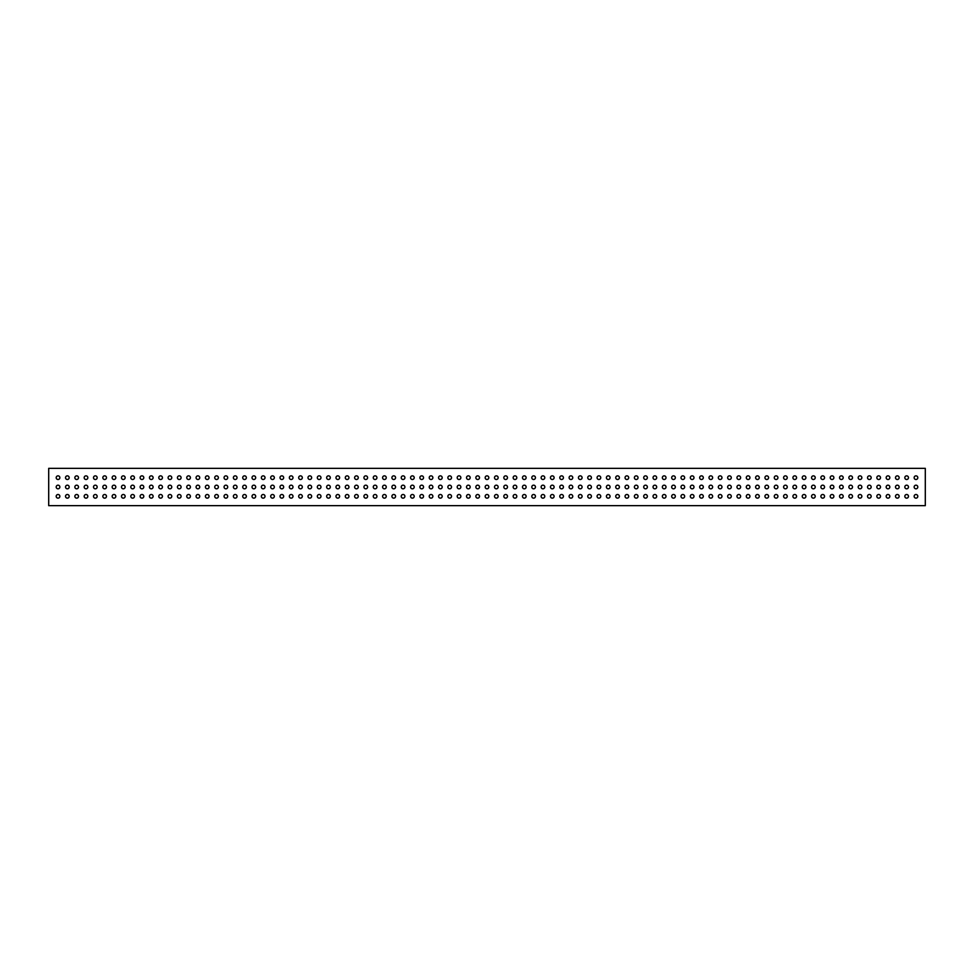 <?xml version="1.0" encoding="UTF-8"?>
<svg xmlns="http://www.w3.org/2000/svg" width="974" height="974" viewBox="0 0 974 974"><rect width="100%" height="100%" fill="white"/><g stroke="black" fill="none" stroke-linecap="round" stroke-linejoin="round"><path stroke-width="1.46" d="M796.574 487A1.826 1.826 0 0 0 794.747 485.174A1.826 1.826 0 0 0 792.909 487A1.826 1.826 0 0 0 794.747 488.826A1.826 1.826 0 0 0 796.574 487M796.574 496.326A1.826 1.826 0 0 0 794.747 494.5A1.826 1.826 0 0 0 792.909 496.326A1.826 1.826 0 0 0 794.747 498.152A1.826 1.826 0 0 0 796.574 496.326M796.574 477.674A1.826 1.826 0 0 0 794.747 475.848A1.826 1.826 0 0 0 792.909 477.674A1.826 1.826 0 0 0 794.747 479.5A1.826 1.826 0 0 0 796.574 477.674M805.9 487A1.826 1.826 0 0 0 804.074 485.174A1.826 1.826 0 0 0 802.235 487A1.826 1.826 0 0 0 804.074 488.826A1.826 1.826 0 0 0 805.9 487M777.922 477.674A1.826 1.826 0 0 0 776.095 475.848A1.826 1.826 0 0 0 774.269 477.674A1.826 1.826 0 0 0 776.095 479.5A1.826 1.826 0 0 0 777.922 477.674M787.248 487A1.826 1.826 0 0 0 785.421 485.174A1.826 1.826 0 0 0 783.595 487A1.826 1.826 0 0 0 785.421 488.826A1.826 1.826 0 0 0 787.248 487M787.248 496.326A1.826 1.826 0 0 0 785.421 494.5A1.826 1.826 0 0 0 783.595 496.326A1.826 1.826 0 0 0 785.421 498.152A1.826 1.826 0 0 0 787.248 496.326M787.248 477.674A1.826 1.826 0 0 0 785.421 475.848A1.826 1.826 0 0 0 783.595 477.674A1.826 1.826 0 0 0 785.421 479.5A1.826 1.826 0 0 0 787.248 477.674M768.596 487A1.826 1.826 0 0 0 766.769 485.174A1.826 1.826 0 0 0 764.943 487A1.826 1.826 0 0 0 766.769 488.826A1.826 1.826 0 0 0 768.596 487M759.27 477.674A1.826 1.826 0 0 0 757.443 475.848A1.826 1.826 0 0 0 755.617 477.674A1.826 1.826 0 0 0 757.443 479.5A1.826 1.826 0 0 0 759.27 477.674M759.27 496.326A1.826 1.826 0 0 0 757.443 494.5A1.826 1.826 0 0 0 755.617 496.326A1.826 1.826 0 0 0 757.443 498.152A1.826 1.826 0 0 0 759.27 496.326M759.27 487A1.826 1.826 0 0 0 757.443 485.174A1.826 1.826 0 0 0 755.617 487A1.826 1.826 0 0 0 757.443 488.826A1.826 1.826 0 0 0 759.27 487M768.596 496.326A1.826 1.826 0 0 0 766.769 494.5A1.826 1.826 0 0 0 764.943 496.326A1.826 1.826 0 0 0 766.769 498.152A1.826 1.826 0 0 0 768.596 496.326M768.596 477.674A1.826 1.826 0 0 0 766.769 475.848A1.826 1.826 0 0 0 764.943 477.674A1.826 1.826 0 0 0 766.769 479.5A1.826 1.826 0 0 0 768.596 477.674M777.922 487A1.826 1.826 0 0 0 776.095 485.174A1.826 1.826 0 0 0 774.269 487A1.826 1.826 0 0 0 776.095 488.826A1.826 1.826 0 0 0 777.922 487M777.922 496.326A1.826 1.826 0 0 0 776.095 494.5A1.826 1.826 0 0 0 774.269 496.326A1.826 1.826 0 0 0 776.095 498.152A1.826 1.826 0 0 0 777.922 496.326M815.226 477.674A1.826 1.826 0 0 0 813.4 475.848A1.826 1.826 0 0 0 811.561 477.674A1.826 1.826 0 0 0 813.4 479.5A1.826 1.826 0 0 0 815.226 477.674M824.552 487A1.826 1.826 0 0 0 822.713 485.174A1.826 1.826 0 0 0 820.887 487A1.826 1.826 0 0 0 822.713 488.826A1.826 1.826 0 0 0 824.552 487M824.552 496.326A1.826 1.826 0 0 0 822.713 494.5A1.826 1.826 0 0 0 820.887 496.326A1.826 1.826 0 0 0 822.713 498.152A1.826 1.826 0 0 0 824.552 496.326M824.552 477.674A1.826 1.826 0 0 0 822.713 475.848A1.826 1.826 0 0 0 820.887 477.674A1.826 1.826 0 0 0 822.713 479.5A1.826 1.826 0 0 0 824.552 477.674M815.226 496.326A1.826 1.826 0 0 0 813.4 494.5A1.826 1.826 0 0 0 811.561 496.326A1.826 1.826 0 0 0 813.4 498.152A1.826 1.826 0 0 0 815.226 496.326M815.226 487A1.826 1.826 0 0 0 813.4 485.174A1.826 1.826 0 0 0 811.561 487A1.826 1.826 0 0 0 813.4 488.826A1.826 1.826 0 0 0 815.226 487M805.9 477.674A1.826 1.826 0 0 0 804.074 475.848A1.826 1.826 0 0 0 802.235 477.674A1.826 1.826 0 0 0 804.074 479.5A1.826 1.826 0 0 0 805.9 477.674M805.9 496.326A1.826 1.826 0 0 0 804.074 494.5A1.826 1.826 0 0 0 802.235 496.326A1.826 1.826 0 0 0 804.074 498.152A1.826 1.826 0 0 0 805.9 496.326M852.518 496.326A1.826 1.826 0 0 0 850.692 494.5A1.826 1.826 0 0 0 848.865 496.326A1.826 1.826 0 0 0 850.692 498.152A1.826 1.826 0 0 0 852.518 496.326M852.518 487A1.826 1.826 0 0 0 850.692 485.174A1.826 1.826 0 0 0 848.865 487A1.826 1.826 0 0 0 850.692 488.826A1.826 1.826 0 0 0 852.518 487M843.204 477.674A1.826 1.826 0 0 0 841.366 475.848A1.826 1.826 0 0 0 839.539 477.674A1.826 1.826 0 0 0 841.366 479.5A1.826 1.826 0 0 0 843.204 477.674M843.204 496.326A1.826 1.826 0 0 0 841.366 494.5A1.826 1.826 0 0 0 839.539 496.326A1.826 1.826 0 0 0 841.366 498.152A1.826 1.826 0 0 0 843.204 496.326M833.878 487A1.826 1.826 0 0 0 832.039 485.174A1.826 1.826 0 0 0 830.213 487A1.826 1.826 0 0 0 832.039 488.826A1.826 1.826 0 0 0 833.878 487M833.878 496.326A1.826 1.826 0 0 0 832.039 494.5A1.826 1.826 0 0 0 830.213 496.326A1.826 1.826 0 0 0 832.039 498.152A1.826 1.826 0 0 0 833.878 496.326M833.878 477.674A1.826 1.826 0 0 0 832.039 475.848A1.826 1.826 0 0 0 830.213 477.674A1.826 1.826 0 0 0 832.039 479.5A1.826 1.826 0 0 0 833.878 477.674M843.204 487A1.826 1.826 0 0 0 841.366 485.174A1.826 1.826 0 0 0 839.539 487A1.826 1.826 0 0 0 841.366 488.826A1.826 1.826 0 0 0 843.204 487M693.987 487A1.826 1.826 0 0 0 692.161 485.174A1.826 1.826 0 0 0 690.335 487A1.826 1.826 0 0 0 692.161 488.826A1.826 1.826 0 0 0 693.987 487M693.987 496.326A1.826 1.826 0 0 0 692.161 494.5A1.826 1.826 0 0 0 690.335 496.326A1.826 1.826 0 0 0 692.161 498.152A1.826 1.826 0 0 0 693.987 496.326M693.987 477.674A1.826 1.826 0 0 0 692.161 475.848A1.826 1.826 0 0 0 690.335 477.674A1.826 1.826 0 0 0 692.161 479.5A1.826 1.826 0 0 0 693.987 477.674M703.313 487A1.826 1.826 0 0 0 701.487 485.174A1.826 1.826 0 0 0 699.661 487A1.826 1.826 0 0 0 701.487 488.826A1.826 1.826 0 0 0 703.313 487M675.335 477.674A1.826 1.826 0 0 0 673.509 475.848A1.826 1.826 0 0 0 671.683 477.674A1.826 1.826 0 0 0 673.509 479.5A1.826 1.826 0 0 0 675.335 477.674M684.661 487A1.826 1.826 0 0 0 682.835 485.174A1.826 1.826 0 0 0 681.009 487A1.826 1.826 0 0 0 682.835 488.826A1.826 1.826 0 0 0 684.661 487M684.661 496.326A1.826 1.826 0 0 0 682.835 494.5A1.826 1.826 0 0 0 681.009 496.326A1.826 1.826 0 0 0 682.835 498.152A1.826 1.826 0 0 0 684.661 496.326M684.661 477.674A1.826 1.826 0 0 0 682.835 475.848A1.826 1.826 0 0 0 681.009 477.674A1.826 1.826 0 0 0 682.835 479.5A1.826 1.826 0 0 0 684.661 477.674M666.009 487A1.826 1.826 0 0 0 664.183 485.174A1.826 1.826 0 0 0 662.357 487A1.826 1.826 0 0 0 664.183 488.826A1.826 1.826 0 0 0 666.009 487M656.683 477.674A1.826 1.826 0 0 0 654.857 475.848A1.826 1.826 0 0 0 653.03 477.674A1.826 1.826 0 0 0 654.857 479.5A1.826 1.826 0 0 0 656.683 477.674M656.683 496.326A1.826 1.826 0 0 0 654.857 494.5A1.826 1.826 0 0 0 653.03 496.326A1.826 1.826 0 0 0 654.857 498.152A1.826 1.826 0 0 0 656.683 496.326M656.683 487A1.826 1.826 0 0 0 654.857 485.174A1.826 1.826 0 0 0 653.03 487A1.826 1.826 0 0 0 654.857 488.826A1.826 1.826 0 0 0 656.683 487M666.009 496.326A1.826 1.826 0 0 0 664.183 494.5A1.826 1.826 0 0 0 662.357 496.326A1.826 1.826 0 0 0 664.183 498.152A1.826 1.826 0 0 0 666.009 496.326M666.009 477.674A1.826 1.826 0 0 0 664.183 475.848A1.826 1.826 0 0 0 662.357 477.674A1.826 1.826 0 0 0 664.183 479.5A1.826 1.826 0 0 0 666.009 477.674M675.335 487A1.826 1.826 0 0 0 673.509 485.174A1.826 1.826 0 0 0 671.683 487A1.826 1.826 0 0 0 673.509 488.826A1.826 1.826 0 0 0 675.335 487M675.335 496.326A1.826 1.826 0 0 0 673.509 494.5A1.826 1.826 0 0 0 671.683 496.326A1.826 1.826 0 0 0 673.509 498.152A1.826 1.826 0 0 0 675.335 496.326M712.639 477.674A1.826 1.826 0 0 0 710.813 475.848A1.826 1.826 0 0 0 708.987 477.674A1.826 1.826 0 0 0 710.813 479.5A1.826 1.826 0 0 0 712.639 477.674M721.965 487A1.826 1.826 0 0 0 720.139 485.174A1.826 1.826 0 0 0 718.313 487A1.826 1.826 0 0 0 720.139 488.826A1.826 1.826 0 0 0 721.965 487M721.965 496.326A1.826 1.826 0 0 0 720.139 494.5A1.826 1.826 0 0 0 718.313 496.326A1.826 1.826 0 0 0 720.139 498.152A1.826 1.826 0 0 0 721.965 496.326M721.965 477.674A1.826 1.826 0 0 0 720.139 475.848A1.826 1.826 0 0 0 718.313 477.674A1.826 1.826 0 0 0 720.139 479.5A1.826 1.826 0 0 0 721.965 477.674M712.639 496.326A1.826 1.826 0 0 0 710.813 494.5A1.826 1.826 0 0 0 708.987 496.326A1.826 1.826 0 0 0 710.813 498.152A1.826 1.826 0 0 0 712.639 496.326M712.639 487A1.826 1.826 0 0 0 710.813 485.174A1.826 1.826 0 0 0 708.987 487A1.826 1.826 0 0 0 710.813 488.826A1.826 1.826 0 0 0 712.639 487M703.313 477.674A1.826 1.826 0 0 0 701.487 475.848A1.826 1.826 0 0 0 699.661 477.674A1.826 1.826 0 0 0 701.487 479.5A1.826 1.826 0 0 0 703.313 477.674M703.313 496.326A1.826 1.826 0 0 0 701.487 494.5A1.826 1.826 0 0 0 699.661 496.326A1.826 1.826 0 0 0 701.487 498.152A1.826 1.826 0 0 0 703.313 496.326M740.617 477.674A1.826 1.826 0 0 0 738.791 475.848A1.826 1.826 0 0 0 736.965 477.674A1.826 1.826 0 0 0 738.791 479.5A1.826 1.826 0 0 0 740.617 477.674M749.943 487A1.826 1.826 0 0 0 748.117 485.174A1.826 1.826 0 0 0 746.291 487A1.826 1.826 0 0 0 748.117 488.826A1.826 1.826 0 0 0 749.943 487M749.943 496.326A1.826 1.826 0 0 0 748.117 494.5A1.826 1.826 0 0 0 746.291 496.326A1.826 1.826 0 0 0 748.117 498.152A1.826 1.826 0 0 0 749.943 496.326M749.943 477.674A1.826 1.826 0 0 0 748.117 475.848A1.826 1.826 0 0 0 746.291 477.674A1.826 1.826 0 0 0 748.117 479.5A1.826 1.826 0 0 0 749.943 477.674M740.617 496.326A1.826 1.826 0 0 0 738.791 494.5A1.826 1.826 0 0 0 736.965 496.326A1.826 1.826 0 0 0 738.791 498.152A1.826 1.826 0 0 0 740.617 496.326M740.617 487A1.826 1.826 0 0 0 738.791 485.174A1.826 1.826 0 0 0 736.965 487A1.826 1.826 0 0 0 738.791 488.826A1.826 1.826 0 0 0 740.617 487M731.291 477.674A1.826 1.826 0 0 0 729.465 475.848A1.826 1.826 0 0 0 727.639 477.674A1.826 1.826 0 0 0 729.465 479.5A1.826 1.826 0 0 0 731.291 477.674M731.291 496.326A1.826 1.826 0 0 0 729.465 494.5A1.826 1.826 0 0 0 727.639 496.326A1.826 1.826 0 0 0 729.465 498.152A1.826 1.826 0 0 0 731.291 496.326M479.5 496.326A1.826 1.826 0 0 0 477.674 494.5A1.826 1.826 0 0 0 475.848 496.326A1.826 1.826 0 0 0 477.674 498.152A1.826 1.826 0 0 0 479.5 496.326M479.5 477.674A1.826 1.826 0 0 0 477.674 475.848A1.826 1.826 0 0 0 475.848 477.674A1.826 1.826 0 0 0 477.674 479.5A1.826 1.826 0 0 0 479.5 477.674M488.826 487A1.826 1.826 0 0 0 487 485.174A1.826 1.826 0 0 0 485.174 487A1.826 1.826 0 0 0 487 488.826A1.826 1.826 0 0 0 488.826 487M488.826 496.326A1.826 1.826 0 0 0 487 494.5A1.826 1.826 0 0 0 485.174 496.326A1.826 1.826 0 0 0 487 498.152A1.826 1.826 0 0 0 488.826 496.326M498.152 477.674A1.826 1.826 0 0 0 496.326 475.848A1.826 1.826 0 0 0 494.5 477.674A1.826 1.826 0 0 0 496.326 479.5A1.826 1.826 0 0 0 498.152 477.674M498.152 496.326A1.826 1.826 0 0 0 496.326 494.5A1.826 1.826 0 0 0 494.5 496.326A1.826 1.826 0 0 0 496.326 498.152A1.826 1.826 0 0 0 498.152 496.326M498.152 487A1.826 1.826 0 0 0 496.326 485.174A1.826 1.826 0 0 0 494.5 487A1.826 1.826 0 0 0 496.326 488.826A1.826 1.826 0 0 0 498.152 487M488.826 477.674A1.826 1.826 0 0 0 487 475.848A1.826 1.826 0 0 0 485.174 477.674A1.826 1.826 0 0 0 487 479.5A1.826 1.826 0 0 0 488.826 477.674M470.174 487A1.826 1.826 0 0 0 468.348 485.174A1.826 1.826 0 0 0 466.522 487A1.826 1.826 0 0 0 468.348 488.826A1.826 1.826 0 0 0 470.174 487M470.174 496.326A1.826 1.826 0 0 0 468.348 494.5A1.826 1.826 0 0 0 466.522 496.326A1.826 1.826 0 0 0 468.348 498.152A1.826 1.826 0 0 0 470.174 496.326M470.174 477.674A1.826 1.826 0 0 0 468.348 475.848A1.826 1.826 0 0 0 466.522 477.674A1.826 1.826 0 0 0 468.348 479.5A1.826 1.826 0 0 0 470.174 477.674M479.5 487A1.826 1.826 0 0 0 477.674 485.174A1.826 1.826 0 0 0 475.848 487A1.826 1.826 0 0 0 477.674 488.826A1.826 1.826 0 0 0 479.5 487M451.522 477.674A1.826 1.826 0 0 0 449.696 475.848A1.826 1.826 0 0 0 447.87 477.674A1.826 1.826 0 0 0 449.696 479.5A1.826 1.826 0 0 0 451.522 477.674M460.848 487A1.826 1.826 0 0 0 459.022 485.174A1.826 1.826 0 0 0 457.196 487A1.826 1.826 0 0 0 459.022 488.826A1.826 1.826 0 0 0 460.848 487M460.848 496.326A1.826 1.826 0 0 0 459.022 494.5A1.826 1.826 0 0 0 457.196 496.326A1.826 1.826 0 0 0 459.022 498.152A1.826 1.826 0 0 0 460.848 496.326M460.848 477.674A1.826 1.826 0 0 0 459.022 475.848A1.826 1.826 0 0 0 457.196 477.674A1.826 1.826 0 0 0 459.022 479.5A1.826 1.826 0 0 0 460.848 477.674M544.783 487A1.826 1.826 0 0 0 542.956 485.174A1.826 1.826 0 0 0 541.13 487A1.826 1.826 0 0 0 542.956 488.826A1.826 1.826 0 0 0 544.783 487M544.783 496.326A1.826 1.826 0 0 0 542.956 494.5A1.826 1.826 0 0 0 541.13 496.326A1.826 1.826 0 0 0 542.956 498.152A1.826 1.826 0 0 0 544.783 496.326M544.783 477.674A1.826 1.826 0 0 0 542.956 475.848A1.826 1.826 0 0 0 541.13 477.674A1.826 1.826 0 0 0 542.956 479.5A1.826 1.826 0 0 0 544.783 477.674M554.109 487A1.826 1.826 0 0 0 552.282 485.174A1.826 1.826 0 0 0 550.456 487A1.826 1.826 0 0 0 552.282 488.826A1.826 1.826 0 0 0 554.109 487M526.13 477.674A1.826 1.826 0 0 0 524.304 475.848A1.826 1.826 0 0 0 522.478 477.674A1.826 1.826 0 0 0 524.304 479.5A1.826 1.826 0 0 0 526.13 477.674M535.457 487A1.826 1.826 0 0 0 533.63 485.174A1.826 1.826 0 0 0 531.804 487A1.826 1.826 0 0 0 533.63 488.826A1.826 1.826 0 0 0 535.457 487M535.457 496.326A1.826 1.826 0 0 0 533.63 494.5A1.826 1.826 0 0 0 531.804 496.326A1.826 1.826 0 0 0 533.63 498.152A1.826 1.826 0 0 0 535.457 496.326M535.457 477.674A1.826 1.826 0 0 0 533.63 475.848A1.826 1.826 0 0 0 531.804 477.674A1.826 1.826 0 0 0 533.63 479.5A1.826 1.826 0 0 0 535.457 477.674M516.804 487A1.826 1.826 0 0 0 514.978 485.174A1.826 1.826 0 0 0 513.152 487A1.826 1.826 0 0 0 514.978 488.826A1.826 1.826 0 0 0 516.804 487M507.478 477.674A1.826 1.826 0 0 0 505.652 475.848A1.826 1.826 0 0 0 503.826 477.674A1.826 1.826 0 0 0 505.652 479.5A1.826 1.826 0 0 0 507.478 477.674M507.478 496.326A1.826 1.826 0 0 0 505.652 494.5A1.826 1.826 0 0 0 503.826 496.326A1.826 1.826 0 0 0 505.652 498.152A1.826 1.826 0 0 0 507.478 496.326M507.478 487A1.826 1.826 0 0 0 505.652 485.174A1.826 1.826 0 0 0 503.826 487A1.826 1.826 0 0 0 505.652 488.826A1.826 1.826 0 0 0 507.478 487M516.804 496.326A1.826 1.826 0 0 0 514.978 494.5A1.826 1.826 0 0 0 513.152 496.326A1.826 1.826 0 0 0 514.978 498.152A1.826 1.826 0 0 0 516.804 496.326M516.804 477.674A1.826 1.826 0 0 0 514.978 475.848A1.826 1.826 0 0 0 513.152 477.674A1.826 1.826 0 0 0 514.978 479.5A1.826 1.826 0 0 0 516.804 477.674M526.13 487A1.826 1.826 0 0 0 524.304 485.174A1.826 1.826 0 0 0 522.478 487A1.826 1.826 0 0 0 524.304 488.826A1.826 1.826 0 0 0 526.13 487M526.13 496.326A1.826 1.826 0 0 0 524.304 494.5A1.826 1.826 0 0 0 522.478 496.326A1.826 1.826 0 0 0 524.304 498.152A1.826 1.826 0 0 0 526.13 496.326M610.065 477.674A1.826 1.826 0 0 0 608.226 475.848A1.826 1.826 0 0 0 606.4 477.674A1.826 1.826 0 0 0 608.226 479.5A1.826 1.826 0 0 0 610.065 477.674M610.065 496.326A1.826 1.826 0 0 0 608.226 494.5A1.826 1.826 0 0 0 606.4 496.326A1.826 1.826 0 0 0 608.226 498.152A1.826 1.826 0 0 0 610.065 496.326M610.065 487A1.826 1.826 0 0 0 608.226 485.174A1.826 1.826 0 0 0 606.4 487A1.826 1.826 0 0 0 608.226 488.826A1.826 1.826 0 0 0 610.065 487M600.739 477.674A1.826 1.826 0 0 0 598.9 475.848A1.826 1.826 0 0 0 597.074 477.674A1.826 1.826 0 0 0 598.9 479.5A1.826 1.826 0 0 0 600.739 477.674M628.705 487A1.826 1.826 0 0 0 626.879 485.174A1.826 1.826 0 0 0 625.052 487A1.826 1.826 0 0 0 626.879 488.826A1.826 1.826 0 0 0 628.705 487M619.391 477.674A1.826 1.826 0 0 0 617.553 475.848A1.826 1.826 0 0 0 615.726 477.674A1.826 1.826 0 0 0 617.553 479.5A1.826 1.826 0 0 0 619.391 477.674M619.391 496.326A1.826 1.826 0 0 0 617.553 494.5A1.826 1.826 0 0 0 615.726 496.326A1.826 1.826 0 0 0 617.553 498.152A1.826 1.826 0 0 0 619.391 496.326M619.391 487A1.826 1.826 0 0 0 617.553 485.174A1.826 1.826 0 0 0 615.726 487A1.826 1.826 0 0 0 617.553 488.826A1.826 1.826 0 0 0 619.391 487M638.031 477.674A1.826 1.826 0 0 0 636.205 475.848A1.826 1.826 0 0 0 634.378 477.674A1.826 1.826 0 0 0 636.205 479.5A1.826 1.826 0 0 0 638.031 477.674M647.357 487A1.826 1.826 0 0 0 645.531 485.174A1.826 1.826 0 0 0 643.704 487A1.826 1.826 0 0 0 645.531 488.826A1.826 1.826 0 0 0 647.357 487M647.357 496.326A1.826 1.826 0 0 0 645.531 494.5A1.826 1.826 0 0 0 643.704 496.326A1.826 1.826 0 0 0 645.531 498.152A1.826 1.826 0 0 0 647.357 496.326M647.357 477.674A1.826 1.826 0 0 0 645.531 475.848A1.826 1.826 0 0 0 643.704 477.674A1.826 1.826 0 0 0 645.531 479.5A1.826 1.826 0 0 0 647.357 477.674M638.031 496.326A1.826 1.826 0 0 0 636.205 494.5A1.826 1.826 0 0 0 634.378 496.326A1.826 1.826 0 0 0 636.205 498.152A1.826 1.826 0 0 0 638.031 496.326M638.031 487A1.826 1.826 0 0 0 636.205 485.174A1.826 1.826 0 0 0 634.378 487A1.826 1.826 0 0 0 636.205 488.826A1.826 1.826 0 0 0 638.031 487M628.705 477.674A1.826 1.826 0 0 0 626.879 475.848A1.826 1.826 0 0 0 625.052 477.674A1.826 1.826 0 0 0 626.879 479.5A1.826 1.826 0 0 0 628.705 477.674M628.705 496.326A1.826 1.826 0 0 0 626.879 494.5A1.826 1.826 0 0 0 625.052 496.326A1.826 1.826 0 0 0 626.879 498.152A1.826 1.826 0 0 0 628.705 496.326M591.413 487A1.826 1.826 0 0 0 589.587 485.174A1.826 1.826 0 0 0 587.748 487A1.826 1.826 0 0 0 589.587 488.826A1.826 1.826 0 0 0 591.413 487M582.087 477.674A1.826 1.826 0 0 0 580.261 475.848A1.826 1.826 0 0 0 578.422 477.674A1.826 1.826 0 0 0 580.261 479.5A1.826 1.826 0 0 0 582.087 477.674M582.087 496.326A1.826 1.826 0 0 0 580.261 494.5A1.826 1.826 0 0 0 578.422 496.326A1.826 1.826 0 0 0 580.261 498.152A1.826 1.826 0 0 0 582.087 496.326M582.087 487A1.826 1.826 0 0 0 580.261 485.174A1.826 1.826 0 0 0 578.422 487A1.826 1.826 0 0 0 580.261 488.826A1.826 1.826 0 0 0 582.087 487M591.413 496.326A1.826 1.826 0 0 0 589.587 494.5A1.826 1.826 0 0 0 587.748 496.326A1.826 1.826 0 0 0 589.587 498.152A1.826 1.826 0 0 0 591.413 496.326M591.413 477.674A1.826 1.826 0 0 0 589.587 475.848A1.826 1.826 0 0 0 587.748 477.674A1.826 1.826 0 0 0 589.587 479.5A1.826 1.826 0 0 0 591.413 477.674M600.739 487A1.826 1.826 0 0 0 598.9 485.174A1.826 1.826 0 0 0 597.074 487A1.826 1.826 0 0 0 598.9 488.826A1.826 1.826 0 0 0 600.739 487M600.739 496.326A1.826 1.826 0 0 0 598.9 494.5A1.826 1.826 0 0 0 597.074 496.326A1.826 1.826 0 0 0 598.9 498.152A1.826 1.826 0 0 0 600.739 496.326M554.109 496.326A1.826 1.826 0 0 0 552.282 494.5A1.826 1.826 0 0 0 550.456 496.326A1.826 1.826 0 0 0 552.282 498.152A1.826 1.826 0 0 0 554.109 496.326M554.109 477.674A1.826 1.826 0 0 0 552.282 475.848A1.826 1.826 0 0 0 550.456 477.674A1.826 1.826 0 0 0 552.282 479.5A1.826 1.826 0 0 0 554.109 477.674M563.435 487A1.826 1.826 0 0 0 561.608 485.174A1.826 1.826 0 0 0 559.782 487A1.826 1.826 0 0 0 561.608 488.826A1.826 1.826 0 0 0 563.435 487M563.435 496.326A1.826 1.826 0 0 0 561.608 494.5A1.826 1.826 0 0 0 559.782 496.326A1.826 1.826 0 0 0 561.608 498.152A1.826 1.826 0 0 0 563.435 496.326M572.761 477.674A1.826 1.826 0 0 0 570.934 475.848A1.826 1.826 0 0 0 569.096 477.674A1.826 1.826 0 0 0 570.934 479.5A1.826 1.826 0 0 0 572.761 477.674M572.761 496.326A1.826 1.826 0 0 0 570.934 494.5A1.826 1.826 0 0 0 569.096 496.326A1.826 1.826 0 0 0 570.934 498.152A1.826 1.826 0 0 0 572.761 496.326M572.761 487A1.826 1.826 0 0 0 570.934 485.174A1.826 1.826 0 0 0 569.096 487A1.826 1.826 0 0 0 570.934 488.826A1.826 1.826 0 0 0 572.761 487M563.435 477.674A1.826 1.826 0 0 0 561.608 475.848A1.826 1.826 0 0 0 559.782 477.674A1.826 1.826 0 0 0 561.608 479.5A1.826 1.826 0 0 0 563.435 477.674M227.709 496.326A1.826 1.826 0 0 0 225.883 494.5A1.826 1.826 0 0 0 224.057 496.326A1.826 1.826 0 0 0 225.883 498.152A1.826 1.826 0 0 0 227.709 496.326M227.709 487A1.826 1.826 0 0 0 225.883 485.174A1.826 1.826 0 0 0 224.057 487A1.826 1.826 0 0 0 225.883 488.826A1.826 1.826 0 0 0 227.709 487M218.383 477.674A1.826 1.826 0 0 0 216.557 475.848A1.826 1.826 0 0 0 214.73 477.674A1.826 1.826 0 0 0 216.557 479.5A1.826 1.826 0 0 0 218.383 477.674M218.383 496.326A1.826 1.826 0 0 0 216.557 494.5A1.826 1.826 0 0 0 214.73 496.326A1.826 1.826 0 0 0 216.557 498.152A1.826 1.826 0 0 0 218.383 496.326M209.057 487A1.826 1.826 0 0 0 207.231 485.174A1.826 1.826 0 0 0 205.404 487A1.826 1.826 0 0 0 207.231 488.826A1.826 1.826 0 0 0 209.057 487M209.057 496.326A1.826 1.826 0 0 0 207.231 494.5A1.826 1.826 0 0 0 205.404 496.326A1.826 1.826 0 0 0 207.231 498.152A1.826 1.826 0 0 0 209.057 496.326M209.057 477.674A1.826 1.826 0 0 0 207.231 475.848A1.826 1.826 0 0 0 205.404 477.674A1.826 1.826 0 0 0 207.231 479.5A1.826 1.826 0 0 0 209.057 477.674M218.383 487A1.826 1.826 0 0 0 216.557 485.174A1.826 1.826 0 0 0 214.73 487A1.826 1.826 0 0 0 216.557 488.826A1.826 1.826 0 0 0 218.383 487M237.035 477.674A1.826 1.826 0 0 0 235.209 475.848A1.826 1.826 0 0 0 233.383 477.674A1.826 1.826 0 0 0 235.209 479.5A1.826 1.826 0 0 0 237.035 477.674M237.035 496.326A1.826 1.826 0 0 0 235.209 494.5A1.826 1.826 0 0 0 233.383 496.326A1.826 1.826 0 0 0 235.209 498.152A1.826 1.826 0 0 0 237.035 496.326M237.035 487A1.826 1.826 0 0 0 235.209 485.174A1.826 1.826 0 0 0 233.383 487A1.826 1.826 0 0 0 235.209 488.826A1.826 1.826 0 0 0 237.035 487M227.709 477.674A1.826 1.826 0 0 0 225.883 475.848A1.826 1.826 0 0 0 224.057 477.674A1.826 1.826 0 0 0 225.883 479.5A1.826 1.826 0 0 0 227.709 477.674M255.687 487A1.826 1.826 0 0 0 253.861 485.174A1.826 1.826 0 0 0 252.035 487A1.826 1.826 0 0 0 253.861 488.826A1.826 1.826 0 0 0 255.687 487M246.361 477.674A1.826 1.826 0 0 0 244.535 475.848A1.826 1.826 0 0 0 242.709 477.674A1.826 1.826 0 0 0 244.535 479.5A1.826 1.826 0 0 0 246.361 477.674M246.361 496.326A1.826 1.826 0 0 0 244.535 494.5A1.826 1.826 0 0 0 242.709 496.326A1.826 1.826 0 0 0 244.535 498.152A1.826 1.826 0 0 0 246.361 496.326M246.361 487A1.826 1.826 0 0 0 244.535 485.174A1.826 1.826 0 0 0 242.709 487A1.826 1.826 0 0 0 244.535 488.826A1.826 1.826 0 0 0 246.361 487M162.439 477.674A1.826 1.826 0 0 0 160.6 475.848A1.826 1.826 0 0 0 158.774 477.674A1.826 1.826 0 0 0 160.6 479.5A1.826 1.826 0 0 0 162.439 477.674M162.439 496.326A1.826 1.826 0 0 0 160.6 494.5A1.826 1.826 0 0 0 158.774 496.326A1.826 1.826 0 0 0 160.6 498.152A1.826 1.826 0 0 0 162.439 496.326M162.439 487A1.826 1.826 0 0 0 160.6 485.174A1.826 1.826 0 0 0 158.774 487A1.826 1.826 0 0 0 160.6 488.826A1.826 1.826 0 0 0 162.439 487M153.113 477.674A1.826 1.826 0 0 0 151.287 475.848A1.826 1.826 0 0 0 149.448 477.674A1.826 1.826 0 0 0 151.287 479.5A1.826 1.826 0 0 0 153.113 477.674M181.091 487A1.826 1.826 0 0 0 179.253 485.174A1.826 1.826 0 0 0 177.426 487A1.826 1.826 0 0 0 179.253 488.826A1.826 1.826 0 0 0 181.091 487M171.765 477.674A1.826 1.826 0 0 0 169.926 475.848A1.826 1.826 0 0 0 168.1 477.674A1.826 1.826 0 0 0 169.926 479.5A1.826 1.826 0 0 0 171.765 477.674M171.765 496.326A1.826 1.826 0 0 0 169.926 494.5A1.826 1.826 0 0 0 168.1 496.326A1.826 1.826 0 0 0 169.926 498.152A1.826 1.826 0 0 0 171.765 496.326M171.765 487A1.826 1.826 0 0 0 169.926 485.174A1.826 1.826 0 0 0 168.1 487A1.826 1.826 0 0 0 169.926 488.826A1.826 1.826 0 0 0 171.765 487M190.405 477.674A1.826 1.826 0 0 0 188.579 475.848A1.826 1.826 0 0 0 186.752 477.674A1.826 1.826 0 0 0 188.579 479.5A1.826 1.826 0 0 0 190.405 477.674M199.731 487A1.826 1.826 0 0 0 197.905 485.174A1.826 1.826 0 0 0 196.078 487A1.826 1.826 0 0 0 197.905 488.826A1.826 1.826 0 0 0 199.731 487M199.731 496.326A1.826 1.826 0 0 0 197.905 494.5A1.826 1.826 0 0 0 196.078 496.326A1.826 1.826 0 0 0 197.905 498.152A1.826 1.826 0 0 0 199.731 496.326M199.731 477.674A1.826 1.826 0 0 0 197.905 475.848A1.826 1.826 0 0 0 196.078 477.674A1.826 1.826 0 0 0 197.905 479.5A1.826 1.826 0 0 0 199.731 477.674M190.405 496.326A1.826 1.826 0 0 0 188.579 494.5A1.826 1.826 0 0 0 186.752 496.326A1.826 1.826 0 0 0 188.579 498.152A1.826 1.826 0 0 0 190.405 496.326M190.405 487A1.826 1.826 0 0 0 188.579 485.174A1.826 1.826 0 0 0 186.752 487A1.826 1.826 0 0 0 188.579 488.826A1.826 1.826 0 0 0 190.405 487M181.091 477.674A1.826 1.826 0 0 0 179.253 475.848A1.826 1.826 0 0 0 177.426 477.674A1.826 1.826 0 0 0 179.253 479.5A1.826 1.826 0 0 0 181.091 477.674M181.091 496.326A1.826 1.826 0 0 0 179.253 494.5A1.826 1.826 0 0 0 177.426 496.326A1.826 1.826 0 0 0 179.253 498.152A1.826 1.826 0 0 0 181.091 496.326M97.156 487A1.826 1.826 0 0 0 95.33 485.174A1.826 1.826 0 0 0 93.504 487A1.826 1.826 0 0 0 95.33 488.826A1.826 1.826 0 0 0 97.156 487M97.156 496.326A1.826 1.826 0 0 0 95.33 494.5A1.826 1.826 0 0 0 93.504 496.326A1.826 1.826 0 0 0 95.33 498.152A1.826 1.826 0 0 0 97.156 496.326M97.156 477.674A1.826 1.826 0 0 0 95.33 475.848A1.826 1.826 0 0 0 93.504 477.674A1.826 1.826 0 0 0 95.33 479.5A1.826 1.826 0 0 0 97.156 477.674M106.483 487A1.826 1.826 0 0 0 104.656 485.174A1.826 1.826 0 0 0 102.83 487A1.826 1.826 0 0 0 104.656 488.826A1.826 1.826 0 0 0 106.483 487M78.504 477.674A1.826 1.826 0 0 0 76.678 475.848A1.826 1.826 0 0 0 74.852 477.674A1.826 1.826 0 0 0 76.678 479.5A1.826 1.826 0 0 0 78.504 477.674M87.83 487A1.826 1.826 0 0 0 86.004 485.174A1.826 1.826 0 0 0 84.178 487A1.826 1.826 0 0 0 86.004 488.826A1.826 1.826 0 0 0 87.83 487M87.83 496.326A1.826 1.826 0 0 0 86.004 494.5A1.826 1.826 0 0 0 84.178 496.326A1.826 1.826 0 0 0 86.004 498.152A1.826 1.826 0 0 0 87.83 496.326M87.83 477.674A1.826 1.826 0 0 0 86.004 475.848A1.826 1.826 0 0 0 84.178 477.674A1.826 1.826 0 0 0 86.004 479.5A1.826 1.826 0 0 0 87.83 477.674M59.852 496.326A1.826 1.826 0 0 0 58.026 494.5A1.826 1.826 0 0 0 56.2 496.326A1.826 1.826 0 0 0 58.026 498.152A1.826 1.826 0 0 0 59.852 496.326M59.852 477.674A1.826 1.826 0 0 0 58.026 475.848A1.826 1.826 0 0 0 56.2 477.674A1.826 1.826 0 0 0 58.026 479.5A1.826 1.826 0 0 0 59.852 477.674M731.291 487A1.826 1.826 0 0 0 729.465 485.174A1.826 1.826 0 0 0 727.639 487A1.826 1.826 0 0 0 729.465 488.826A1.826 1.826 0 0 0 731.291 487M69.178 487A1.826 1.826 0 0 0 67.352 485.174A1.826 1.826 0 0 0 65.526 487A1.826 1.826 0 0 0 67.352 488.826A1.826 1.826 0 0 0 69.178 487M69.178 496.326A1.826 1.826 0 0 0 67.352 494.5A1.826 1.826 0 0 0 65.526 496.326A1.826 1.826 0 0 0 67.352 498.152A1.826 1.826 0 0 0 69.178 496.326M69.178 477.674A1.826 1.826 0 0 0 67.352 475.848A1.826 1.826 0 0 0 65.526 477.674A1.826 1.826 0 0 0 67.352 479.5A1.826 1.826 0 0 0 69.178 477.674M78.504 487A1.826 1.826 0 0 0 76.678 485.174A1.826 1.826 0 0 0 74.852 487A1.826 1.826 0 0 0 76.678 488.826A1.826 1.826 0 0 0 78.504 487M78.504 496.326A1.826 1.826 0 0 0 76.678 494.5A1.826 1.826 0 0 0 74.852 496.326A1.826 1.826 0 0 0 76.678 498.152A1.826 1.826 0 0 0 78.504 496.326M115.809 477.674A1.826 1.826 0 0 0 113.982 475.848A1.826 1.826 0 0 0 112.156 477.674A1.826 1.826 0 0 0 113.982 479.5A1.826 1.826 0 0 0 115.809 477.674M125.135 487A1.826 1.826 0 0 0 123.308 485.174A1.826 1.826 0 0 0 121.482 487A1.826 1.826 0 0 0 123.308 488.826A1.826 1.826 0 0 0 125.135 487M125.135 496.326A1.826 1.826 0 0 0 123.308 494.5A1.826 1.826 0 0 0 121.482 496.326A1.826 1.826 0 0 0 123.308 498.152A1.826 1.826 0 0 0 125.135 496.326M125.135 477.674A1.826 1.826 0 0 0 123.308 475.848A1.826 1.826 0 0 0 121.482 477.674A1.826 1.826 0 0 0 123.308 479.5A1.826 1.826 0 0 0 125.135 477.674M115.809 496.326A1.826 1.826 0 0 0 113.982 494.5A1.826 1.826 0 0 0 112.156 496.326A1.826 1.826 0 0 0 113.982 498.152A1.826 1.826 0 0 0 115.809 496.326M115.809 487A1.826 1.826 0 0 0 113.982 485.174A1.826 1.826 0 0 0 112.156 487A1.826 1.826 0 0 0 113.982 488.826A1.826 1.826 0 0 0 115.809 487M106.483 477.674A1.826 1.826 0 0 0 104.656 475.848A1.826 1.826 0 0 0 102.83 477.674A1.826 1.826 0 0 0 104.656 479.5A1.826 1.826 0 0 0 106.483 477.674M106.483 496.326A1.826 1.826 0 0 0 104.656 494.5A1.826 1.826 0 0 0 102.83 496.326A1.826 1.826 0 0 0 104.656 498.152A1.826 1.826 0 0 0 106.483 496.326M153.113 496.326A1.826 1.826 0 0 0 151.287 494.5A1.826 1.826 0 0 0 149.448 496.326A1.826 1.826 0 0 0 151.287 498.152A1.826 1.826 0 0 0 153.113 496.326M153.113 487A1.826 1.826 0 0 0 151.287 485.174A1.826 1.826 0 0 0 149.448 487A1.826 1.826 0 0 0 151.287 488.826A1.826 1.826 0 0 0 153.113 487M143.787 477.674A1.826 1.826 0 0 0 141.96 475.848A1.826 1.826 0 0 0 140.122 477.674A1.826 1.826 0 0 0 141.96 479.5A1.826 1.826 0 0 0 143.787 477.674M143.787 496.326A1.826 1.826 0 0 0 141.96 494.5A1.826 1.826 0 0 0 140.122 496.326A1.826 1.826 0 0 0 141.96 498.152A1.826 1.826 0 0 0 143.787 496.326M134.461 487A1.826 1.826 0 0 0 132.634 485.174A1.826 1.826 0 0 0 130.796 487A1.826 1.826 0 0 0 132.634 488.826A1.826 1.826 0 0 0 134.461 487M134.461 496.326A1.826 1.826 0 0 0 132.634 494.5A1.826 1.826 0 0 0 130.796 496.326A1.826 1.826 0 0 0 132.634 498.152A1.826 1.826 0 0 0 134.461 496.326M134.461 477.674A1.826 1.826 0 0 0 132.634 475.848A1.826 1.826 0 0 0 130.796 477.674A1.826 1.826 0 0 0 132.634 479.5A1.826 1.826 0 0 0 134.461 477.674M143.787 487A1.826 1.826 0 0 0 141.96 485.174A1.826 1.826 0 0 0 140.122 487A1.826 1.826 0 0 0 141.96 488.826A1.826 1.826 0 0 0 143.787 487M311.643 477.674A1.826 1.826 0 0 0 309.817 475.848A1.826 1.826 0 0 0 307.991 477.674A1.826 1.826 0 0 0 309.817 479.5A1.826 1.826 0 0 0 311.643 477.674M311.643 496.326A1.826 1.826 0 0 0 309.817 494.5A1.826 1.826 0 0 0 307.991 496.326A1.826 1.826 0 0 0 309.817 498.152A1.826 1.826 0 0 0 311.643 496.326M311.643 487A1.826 1.826 0 0 0 309.817 485.174A1.826 1.826 0 0 0 307.991 487A1.826 1.826 0 0 0 309.817 488.826A1.826 1.826 0 0 0 311.643 487M302.317 477.674A1.826 1.826 0 0 0 300.491 475.848A1.826 1.826 0 0 0 298.665 477.674A1.826 1.826 0 0 0 300.491 479.5A1.826 1.826 0 0 0 302.317 477.674M330.296 487A1.826 1.826 0 0 0 328.469 485.174A1.826 1.826 0 0 0 326.643 487A1.826 1.826 0 0 0 328.469 488.826A1.826 1.826 0 0 0 330.296 487M320.97 477.674A1.826 1.826 0 0 0 319.143 475.848A1.826 1.826 0 0 0 317.317 477.674A1.826 1.826 0 0 0 319.143 479.5A1.826 1.826 0 0 0 320.97 477.674M320.97 496.326A1.826 1.826 0 0 0 319.143 494.5A1.826 1.826 0 0 0 317.317 496.326A1.826 1.826 0 0 0 319.143 498.152A1.826 1.826 0 0 0 320.97 496.326M320.97 487A1.826 1.826 0 0 0 319.143 485.174A1.826 1.826 0 0 0 317.317 487A1.826 1.826 0 0 0 319.143 488.826A1.826 1.826 0 0 0 320.97 487M339.622 477.674A1.826 1.826 0 0 0 337.795 475.848A1.826 1.826 0 0 0 335.969 477.674A1.826 1.826 0 0 0 337.795 479.5A1.826 1.826 0 0 0 339.622 477.674M348.948 487A1.826 1.826 0 0 0 347.121 485.174A1.826 1.826 0 0 0 345.295 487A1.826 1.826 0 0 0 347.121 488.826A1.826 1.826 0 0 0 348.948 487M348.948 496.326A1.826 1.826 0 0 0 347.121 494.5A1.826 1.826 0 0 0 345.295 496.326A1.826 1.826 0 0 0 347.121 498.152A1.826 1.826 0 0 0 348.948 496.326M348.948 477.674A1.826 1.826 0 0 0 347.121 475.848A1.826 1.826 0 0 0 345.295 477.674A1.826 1.826 0 0 0 347.121 479.5A1.826 1.826 0 0 0 348.948 477.674M339.622 496.326A1.826 1.826 0 0 0 337.795 494.5A1.826 1.826 0 0 0 335.969 496.326A1.826 1.826 0 0 0 337.795 498.152A1.826 1.826 0 0 0 339.622 496.326M339.622 487A1.826 1.826 0 0 0 337.795 485.174A1.826 1.826 0 0 0 335.969 487A1.826 1.826 0 0 0 337.795 488.826A1.826 1.826 0 0 0 339.622 487M330.296 477.674A1.826 1.826 0 0 0 328.469 475.848A1.826 1.826 0 0 0 326.643 477.674A1.826 1.826 0 0 0 328.469 479.5A1.826 1.826 0 0 0 330.296 477.674M330.296 496.326A1.826 1.826 0 0 0 328.469 494.5A1.826 1.826 0 0 0 326.643 496.326A1.826 1.826 0 0 0 328.469 498.152A1.826 1.826 0 0 0 330.296 496.326M292.991 487A1.826 1.826 0 0 0 291.165 485.174A1.826 1.826 0 0 0 289.339 487A1.826 1.826 0 0 0 291.165 488.826A1.826 1.826 0 0 0 292.991 487M283.665 477.674A1.826 1.826 0 0 0 281.839 475.848A1.826 1.826 0 0 0 280.013 477.674A1.826 1.826 0 0 0 281.839 479.5A1.826 1.826 0 0 0 283.665 477.674M283.665 496.326A1.826 1.826 0 0 0 281.839 494.5A1.826 1.826 0 0 0 280.013 496.326A1.826 1.826 0 0 0 281.839 498.152A1.826 1.826 0 0 0 283.665 496.326M283.665 487A1.826 1.826 0 0 0 281.839 485.174A1.826 1.826 0 0 0 280.013 487A1.826 1.826 0 0 0 281.839 488.826A1.826 1.826 0 0 0 283.665 487M292.991 496.326A1.826 1.826 0 0 0 291.165 494.5A1.826 1.826 0 0 0 289.339 496.326A1.826 1.826 0 0 0 291.165 498.152A1.826 1.826 0 0 0 292.991 496.326M292.991 477.674A1.826 1.826 0 0 0 291.165 475.848A1.826 1.826 0 0 0 289.339 477.674A1.826 1.826 0 0 0 291.165 479.5A1.826 1.826 0 0 0 292.991 477.674M302.317 487A1.826 1.826 0 0 0 300.491 485.174A1.826 1.826 0 0 0 298.665 487A1.826 1.826 0 0 0 300.491 488.826A1.826 1.826 0 0 0 302.317 487M302.317 496.326A1.826 1.826 0 0 0 300.491 494.5A1.826 1.826 0 0 0 298.665 496.326A1.826 1.826 0 0 0 300.491 498.152A1.826 1.826 0 0 0 302.317 496.326M255.687 496.326A1.826 1.826 0 0 0 253.861 494.5A1.826 1.826 0 0 0 252.035 496.326A1.826 1.826 0 0 0 253.861 498.152A1.826 1.826 0 0 0 255.687 496.326M255.687 477.674A1.826 1.826 0 0 0 253.861 475.848A1.826 1.826 0 0 0 252.035 477.674A1.826 1.826 0 0 0 253.861 479.5A1.826 1.826 0 0 0 255.687 477.674M265.013 487A1.826 1.826 0 0 0 263.187 485.174A1.826 1.826 0 0 0 261.361 487A1.826 1.826 0 0 0 263.187 488.826A1.826 1.826 0 0 0 265.013 487M265.013 496.326A1.826 1.826 0 0 0 263.187 494.5A1.826 1.826 0 0 0 261.361 496.326A1.826 1.826 0 0 0 263.187 498.152A1.826 1.826 0 0 0 265.013 496.326M274.339 477.674A1.826 1.826 0 0 0 272.513 475.848A1.826 1.826 0 0 0 270.687 477.674A1.826 1.826 0 0 0 272.513 479.5A1.826 1.826 0 0 0 274.339 477.674M274.339 496.326A1.826 1.826 0 0 0 272.513 494.5A1.826 1.826 0 0 0 270.687 496.326A1.826 1.826 0 0 0 272.513 498.152A1.826 1.826 0 0 0 274.339 496.326M274.339 487A1.826 1.826 0 0 0 272.513 485.174A1.826 1.826 0 0 0 270.687 487A1.826 1.826 0 0 0 272.513 488.826A1.826 1.826 0 0 0 274.339 487M265.013 477.674A1.826 1.826 0 0 0 263.187 475.848A1.826 1.826 0 0 0 261.361 477.674A1.826 1.826 0 0 0 263.187 479.5A1.826 1.826 0 0 0 265.013 477.674M442.196 487A1.826 1.826 0 0 0 440.37 485.174A1.826 1.826 0 0 0 438.543 487A1.826 1.826 0 0 0 440.37 488.826A1.826 1.826 0 0 0 442.196 487M432.87 477.674A1.826 1.826 0 0 0 431.044 475.848A1.826 1.826 0 0 0 429.217 477.674A1.826 1.826 0 0 0 431.044 479.5A1.826 1.826 0 0 0 432.87 477.674M432.87 496.326A1.826 1.826 0 0 0 431.044 494.5A1.826 1.826 0 0 0 429.217 496.326A1.826 1.826 0 0 0 431.044 498.152A1.826 1.826 0 0 0 432.87 496.326M432.87 487A1.826 1.826 0 0 0 431.044 485.174A1.826 1.826 0 0 0 429.217 487A1.826 1.826 0 0 0 431.044 488.826A1.826 1.826 0 0 0 432.87 487M442.196 496.326A1.826 1.826 0 0 0 440.37 494.5A1.826 1.826 0 0 0 438.543 496.326A1.826 1.826 0 0 0 440.37 498.152A1.826 1.826 0 0 0 442.196 496.326M442.196 477.674A1.826 1.826 0 0 0 440.37 475.848A1.826 1.826 0 0 0 438.543 477.674A1.826 1.826 0 0 0 440.37 479.5A1.826 1.826 0 0 0 442.196 477.674M451.522 487A1.826 1.826 0 0 0 449.696 485.174A1.826 1.826 0 0 0 447.87 487A1.826 1.826 0 0 0 449.696 488.826A1.826 1.826 0 0 0 451.522 487M451.522 496.326A1.826 1.826 0 0 0 449.696 494.5A1.826 1.826 0 0 0 447.87 496.326A1.826 1.826 0 0 0 449.696 498.152A1.826 1.826 0 0 0 451.522 496.326M404.904 496.326A1.826 1.826 0 0 0 403.066 494.5A1.826 1.826 0 0 0 401.239 496.326A1.826 1.826 0 0 0 403.066 498.152A1.826 1.826 0 0 0 404.904 496.326M404.904 477.674A1.826 1.826 0 0 0 403.066 475.848A1.826 1.826 0 0 0 401.239 477.674A1.826 1.826 0 0 0 403.066 479.5A1.826 1.826 0 0 0 404.904 477.674M414.218 487A1.826 1.826 0 0 0 412.392 485.174A1.826 1.826 0 0 0 410.565 487A1.826 1.826 0 0 0 412.392 488.826A1.826 1.826 0 0 0 414.218 487M414.218 496.326A1.826 1.826 0 0 0 412.392 494.5A1.826 1.826 0 0 0 410.565 496.326A1.826 1.826 0 0 0 412.392 498.152A1.826 1.826 0 0 0 414.218 496.326M423.544 477.674A1.826 1.826 0 0 0 421.718 475.848A1.826 1.826 0 0 0 419.891 477.674A1.826 1.826 0 0 0 421.718 479.5A1.826 1.826 0 0 0 423.544 477.674M423.544 496.326A1.826 1.826 0 0 0 421.718 494.5A1.826 1.826 0 0 0 419.891 496.326A1.826 1.826 0 0 0 421.718 498.152A1.826 1.826 0 0 0 423.544 496.326M423.544 487A1.826 1.826 0 0 0 421.718 485.174A1.826 1.826 0 0 0 419.891 487A1.826 1.826 0 0 0 421.718 488.826A1.826 1.826 0 0 0 423.544 487M414.218 477.674A1.826 1.826 0 0 0 412.392 475.848A1.826 1.826 0 0 0 410.565 477.674A1.826 1.826 0 0 0 412.392 479.5A1.826 1.826 0 0 0 414.218 477.674M376.926 496.326A1.826 1.826 0 0 0 375.1 494.5A1.826 1.826 0 0 0 373.261 496.326A1.826 1.826 0 0 0 375.1 498.152A1.826 1.826 0 0 0 376.926 496.326M376.926 487A1.826 1.826 0 0 0 375.1 485.174A1.826 1.826 0 0 0 373.261 487A1.826 1.826 0 0 0 375.1 488.826A1.826 1.826 0 0 0 376.926 487M367.6 477.674A1.826 1.826 0 0 0 365.774 475.848A1.826 1.826 0 0 0 363.935 477.674A1.826 1.826 0 0 0 365.774 479.5A1.826 1.826 0 0 0 367.6 477.674M367.6 496.326A1.826 1.826 0 0 0 365.774 494.5A1.826 1.826 0 0 0 363.935 496.326A1.826 1.826 0 0 0 365.774 498.152A1.826 1.826 0 0 0 367.6 496.326M358.274 487A1.826 1.826 0 0 0 356.447 485.174A1.826 1.826 0 0 0 354.609 487A1.826 1.826 0 0 0 356.447 488.826A1.826 1.826 0 0 0 358.274 487M358.274 496.326A1.826 1.826 0 0 0 356.447 494.5A1.826 1.826 0 0 0 354.609 496.326A1.826 1.826 0 0 0 356.447 498.152A1.826 1.826 0 0 0 358.274 496.326M358.274 477.674A1.826 1.826 0 0 0 356.447 475.848A1.826 1.826 0 0 0 354.609 477.674A1.826 1.826 0 0 0 356.447 479.5A1.826 1.826 0 0 0 358.274 477.674M367.6 487A1.826 1.826 0 0 0 365.774 485.174A1.826 1.826 0 0 0 363.935 487A1.826 1.826 0 0 0 365.774 488.826A1.826 1.826 0 0 0 367.6 487M386.252 477.674A1.826 1.826 0 0 0 384.413 475.848A1.826 1.826 0 0 0 382.587 477.674A1.826 1.826 0 0 0 384.413 479.5A1.826 1.826 0 0 0 386.252 477.674M386.252 496.326A1.826 1.826 0 0 0 384.413 494.5A1.826 1.826 0 0 0 382.587 496.326A1.826 1.826 0 0 0 384.413 498.152A1.826 1.826 0 0 0 386.252 496.326M386.252 487A1.826 1.826 0 0 0 384.413 485.174A1.826 1.826 0 0 0 382.587 487A1.826 1.826 0 0 0 384.413 488.826A1.826 1.826 0 0 0 386.252 487M376.926 477.674A1.826 1.826 0 0 0 375.1 475.848A1.826 1.826 0 0 0 373.261 477.674A1.826 1.826 0 0 0 375.1 479.5A1.826 1.826 0 0 0 376.926 477.674M404.904 487A1.826 1.826 0 0 0 403.066 485.174A1.826 1.826 0 0 0 401.239 487A1.826 1.826 0 0 0 403.066 488.826A1.826 1.826 0 0 0 404.904 487M395.578 477.674A1.826 1.826 0 0 0 393.739 475.848A1.826 1.826 0 0 0 391.913 477.674A1.826 1.826 0 0 0 393.739 479.5A1.826 1.826 0 0 0 395.578 477.674M395.578 496.326A1.826 1.826 0 0 0 393.739 494.5A1.826 1.826 0 0 0 391.913 496.326A1.826 1.826 0 0 0 393.739 498.152A1.826 1.826 0 0 0 395.578 496.326M395.578 487A1.826 1.826 0 0 0 393.739 485.174A1.826 1.826 0 0 0 391.913 487A1.826 1.826 0 0 0 393.739 488.826A1.826 1.826 0 0 0 395.578 487M880.496 496.326A1.826 1.826 0 0 0 878.67 494.5A1.826 1.826 0 0 0 876.844 496.326A1.826 1.826 0 0 0 878.67 498.152A1.826 1.826 0 0 0 880.496 496.326M880.496 477.674A1.826 1.826 0 0 0 878.67 475.848A1.826 1.826 0 0 0 876.844 477.674A1.826 1.826 0 0 0 878.67 479.5A1.826 1.826 0 0 0 880.496 477.674M889.822 487A1.826 1.826 0 0 0 887.996 485.174A1.826 1.826 0 0 0 886.17 487A1.826 1.826 0 0 0 887.996 488.826A1.826 1.826 0 0 0 889.822 487M889.822 496.326A1.826 1.826 0 0 0 887.996 494.5A1.826 1.826 0 0 0 886.17 496.326A1.826 1.826 0 0 0 887.996 498.152A1.826 1.826 0 0 0 889.822 496.326M899.148 477.674A1.826 1.826 0 0 0 897.322 475.848A1.826 1.826 0 0 0 895.496 477.674A1.826 1.826 0 0 0 897.322 479.5A1.826 1.826 0 0 0 899.148 477.674M899.148 496.326A1.826 1.826 0 0 0 897.322 494.5A1.826 1.826 0 0 0 895.496 496.326A1.826 1.826 0 0 0 897.322 498.152A1.826 1.826 0 0 0 899.148 496.326M899.148 487A1.826 1.826 0 0 0 897.322 485.174A1.826 1.826 0 0 0 895.496 487A1.826 1.826 0 0 0 897.322 488.826A1.826 1.826 0 0 0 899.148 487M889.822 477.674A1.826 1.826 0 0 0 887.996 475.848A1.826 1.826 0 0 0 886.17 477.674A1.826 1.826 0 0 0 887.996 479.5A1.826 1.826 0 0 0 889.822 477.674M871.17 487A1.826 1.826 0 0 0 869.344 485.174A1.826 1.826 0 0 0 867.517 487A1.826 1.826 0 0 0 869.344 488.826A1.826 1.826 0 0 0 871.17 487M871.17 496.326A1.826 1.826 0 0 0 869.344 494.5A1.826 1.826 0 0 0 867.517 496.326A1.826 1.826 0 0 0 869.344 498.152A1.826 1.826 0 0 0 871.17 496.326M871.17 477.674A1.826 1.826 0 0 0 869.344 475.848A1.826 1.826 0 0 0 867.517 477.674A1.826 1.826 0 0 0 869.344 479.5A1.826 1.826 0 0 0 871.17 477.674M880.496 487A1.826 1.826 0 0 0 878.67 485.174A1.826 1.826 0 0 0 876.844 487A1.826 1.826 0 0 0 878.67 488.826A1.826 1.826 0 0 0 880.496 487M852.518 477.674A1.826 1.826 0 0 0 850.692 475.848A1.826 1.826 0 0 0 848.865 477.674A1.826 1.826 0 0 0 850.692 479.5A1.826 1.826 0 0 0 852.518 477.674M861.844 487A1.826 1.826 0 0 0 860.018 485.174A1.826 1.826 0 0 0 858.191 487A1.826 1.826 0 0 0 860.018 488.826A1.826 1.826 0 0 0 861.844 487M861.844 496.326A1.826 1.826 0 0 0 860.018 494.5A1.826 1.826 0 0 0 858.191 496.326A1.826 1.826 0 0 0 860.018 498.152A1.826 1.826 0 0 0 861.844 496.326M861.844 477.674A1.826 1.826 0 0 0 860.018 475.848A1.826 1.826 0 0 0 858.191 477.674A1.826 1.826 0 0 0 860.018 479.5A1.826 1.826 0 0 0 861.844 477.674M917.8 487A1.826 1.826 0 0 0 915.974 485.174A1.826 1.826 0 0 0 914.148 487A1.826 1.826 0 0 0 915.974 488.826A1.826 1.826 0 0 0 917.8 487M908.474 477.674A1.826 1.826 0 0 0 906.648 475.848A1.826 1.826 0 0 0 904.822 477.674A1.826 1.826 0 0 0 906.648 479.5A1.826 1.826 0 0 0 908.474 477.674M908.474 496.326A1.826 1.826 0 0 0 906.648 494.5A1.826 1.826 0 0 0 904.822 496.326A1.826 1.826 0 0 0 906.648 498.152A1.826 1.826 0 0 0 908.474 496.326M908.474 487A1.826 1.826 0 0 0 906.648 485.174A1.826 1.826 0 0 0 904.822 487A1.826 1.826 0 0 0 906.648 488.826A1.826 1.826 0 0 0 908.474 487M917.8 496.326A1.826 1.826 0 0 0 915.974 494.5A1.826 1.826 0 0 0 914.148 496.326A1.826 1.826 0 0 0 915.974 498.152A1.826 1.826 0 0 0 917.8 496.326M917.8 477.674A1.826 1.826 0 0 0 915.974 475.848A1.826 1.826 0 0 0 914.148 477.674A1.826 1.826 0 0 0 915.974 479.5A1.826 1.826 0 0 0 917.8 477.674M59.852 487A1.826 1.826 0 0 0 58.026 485.174A1.826 1.826 0 0 0 56.2 487A1.826 1.826 0 0 0 58.026 488.826A1.826 1.826 0 0 0 59.852 487M925.3 468.348L925.3 505.652L48.7 505.652L48.7 468.348L925.3 468.348"/></g></svg>
